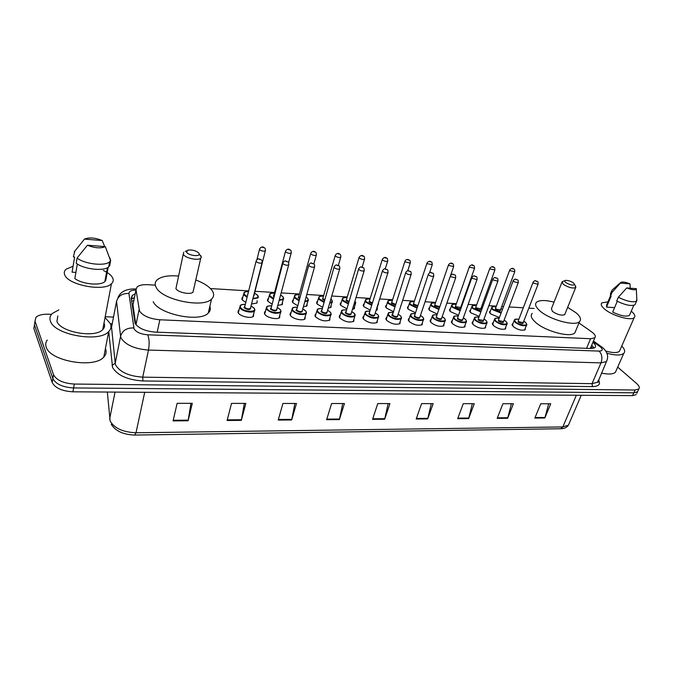 <?xml version="1.0" encoding="UTF-8"?>
<svg xmlns="http://www.w3.org/2000/svg" width="673" height="673" viewBox="0 0 673 673"><rect width="100%" height="100%" fill="white"/><g stroke="black" fill="none" stroke-linecap="round" stroke-linejoin="round"><path stroke-width="1.01" d="M245.662 302.379L242.171 299.805L242.263 297.466L242.877 297.054M271.976 304.07L267.846 301.26L267.862 298.896L268.468 298.492M297.559 305.685L292.822 302.673L292.763 300.293L293.369 299.889M322.443 307.216L317.126 304.053L317 301.647L317.606 301.252M346.654 308.688L340.799 305.391L340.597 302.968L341.203 302.589M370.217 310.102L363.849 306.695L363.58 304.263L364.177 303.885M393.158 311.464L386.31 307.965L385.974 305.525L386.563 305.155M415.51 312.768L408.208 309.201L407.796 306.753L408.385 306.392M437.29 314.03L429.551 310.413L429.071 307.956L429.66 307.595M458.523 315.242L450.363 311.591L449.816 309.126L450.405 308.772M479.226 316.411L470.671 312.735L470.057 310.27L470.646 309.925M499.416 317.538L490.491 313.854L489.809 311.389L490.39 311.052M329.905 317.858L329.762 320.07C325.109 321.77 320.356 320.668 315.486 316.773L315.393 314.215L316.007 313.803M353.948 319.153L353.796 321.265C349.329 322.889 344.677 321.795 339.831 317.976L339.655 315.401L340.269 315.006M377.351 320.407L377.208 322.434C372.909 323.982 368.341 322.889 363.521 319.145L363.269 316.562L363.883 316.167M400.149 321.618L399.998 323.562C395.859 325.042 391.392 323.949 386.588 320.281L386.26 317.698L386.874 317.311M305.197 316.529L305.054 318.834C302.9 321.214 292.679 318.909 290.467 315.528L290.45 312.995L291.072 312.583M253.679 313.753L253.553 316.251C251.214 318.834 240.311 316.487 238.284 312.953L238.419 310.455L239.041 310.026M279.8 315.157L279.665 317.563C277.419 320.045 266.87 317.715 264.741 314.257L264.8 311.742L265.423 311.321M422.35 322.804L422.207 324.664C418.219 326.085 413.836 324.992 409.058 321.4L408.654 318.8L409.26 318.422M443.995 323.949L443.852 325.732C439.999 327.095 435.7 326.01 430.947 322.476L430.468 319.877L431.073 319.498M465.085 325.059L464.95 326.775C461.232 328.079 457.009 326.994 452.281 323.536L451.734 320.928L452.332 320.558M485.654 326.144L485.527 327.793C481.935 329.038 477.788 327.961 473.085 324.563L472.463 321.955L473.06 321.593M505.717 327.196L505.591 328.786C502.125 329.972 498.054 328.904 493.368 325.564L492.678 322.956L493.275 322.603M525.302 328.222L525.176 329.745C521.819 330.889 517.815 329.82 513.163 326.548L512.397 323.932L512.994 323.595M155.303 285.15L147.984 284.704C142.844 284.443 139.21 285.201 137.082 286.976L136.005 289.794L139.521 311.061C143.004 315.94 149.776 318.842 159.854 319.776L590.591 338.721L594.814 337.812C596.11 336.34 594.974 334.296 591.407 331.688L578.957 322.964M133.431 302.623L132.968 304.936L135.786 324.504M534.16 308.47L528.827 308.141M523.274 307.797L509.099 306.93M503.513 306.585L501.764 306.476M496.346 306.139L488.884 305.685M483.264 305.34L482.07 305.264M476.61 304.928L468.156 304.406M462.486 304.061L461.88 304.019M456.387 303.683L446.889 303.102M435.65 302.404L425.067 301.756M414.391 301.1L402.673 300.377M392.586 299.754L379.673 298.963M370.217 298.383L356.051 297.508M347.251 296.97L331.772 296.011M323.671 295.514L306.821 294.48M299.451 294.025L281.163 292.898M274.567 292.494L254.983 291.291M248.573 290.896L210.439 288.549M257.12 300.705L257.027 303.035L251.509 303.986M282.467 302.253L282.366 304.49L277.798 305.441M307.132 303.75L307.023 305.904L303.355 306.821M331.15 305.206L331.032 307.275L328.231 308.133M354.536 306.619L354.419 308.604L352.442 309.353M377.317 307.998L377.2 309.9L376.047 310.472M399.661 309.605L399.081 311.397M135.197 293.815L132.303 295.405L131.218 298.232L135.054 323.36C138.503 328.315 145.267 331.242 155.362 332.126L590.844 348.488L595.041 347.537C596.211 346.284 595.504 344.534 592.921 342.279M617.705 367.105L636.582 383.475C639.224 385.848 639.964 387.698 638.786 389.019L635.085 390.004L74.324 384.047C63.447 383.358 56.507 380.237 53.504 374.693L35.013 321.156L35.955 317.311C38.403 315.073 42.584 314.047 48.498 314.224L51.485 314.35M105.282 316.739L113.493 317.101M638.786 389.019L637.516 391.821L638.08 390.584L637.516 391.821L633.806 392.822L73.618 387.934C62.757 387.261 55.834 384.148 52.847 378.588L34.441 324.84L34.962 321.475M591.685 345.199L594.099 348.084M131.37 299.283L134.398 297.516M636.809 393.377L637.516 391.821L633.806 392.822L73.618 387.934C62.757 387.261 55.834 384.148 52.847 378.588L34.441 324.84L35.013 321.156M548.68 403.783L544.836 417.992L550.733 403.783L540.73 403.775L534.867 418.076L544.836 417.992M511.413 403.733L507.644 418.286L513.415 403.741L502.924 403.724L497.187 418.37L507.644 418.286M472.328 403.691L468.644 418.589L474.272 403.691L463.26 403.674L457.674 418.673L468.644 418.589M431.292 403.64L427.7 418.909L433.16 403.64L421.592 403.623L416.183 419.001L427.7 418.909M190.93 403.337L188.103 420.785L192.285 403.346L177.142 403.32L173.062 420.903L188.103 420.785M244.341 403.405L241.321 420.373L245.83 403.405L231.52 403.388L227.104 420.482L241.321 420.373M294.867 403.472L291.678 419.977L296.473 403.472L282.938 403.455L278.21 420.078L291.678 419.977M342.734 403.531L339.394 419.599L344.441 403.531L331.612 403.514L326.624 419.7L339.394 419.599M388.144 403.581L384.67 419.245L389.945 403.59L377.763 403.573L372.556 419.346L384.67 419.245M636.246 394.622L632.536 395.623L72.92 391.812C62.076 391.156 55.169 388.043 52.191 382.466L33.86 328.525L34.39 325.135M105.114 317.614L110.263 323.477C111.609 326.498 111.079 329.215 108.664 331.638C99.183 342.877 54.033 334.868 50.399 321.021C49.415 318.211 50.029 315.713 52.242 313.517L58.845 309.874M105.409 348.564L105.442 348.622C106.746 351.718 106.199 354.536 103.785 357.06C94.296 368.796 49.667 361.174 46.159 346.94C45.318 344.425 45.697 342.128 47.287 340.033M103.373 270.462C108.134 272.708 111.222 275.164 112.627 277.84C113.712 280.086 113.308 282.063 111.424 283.779C103.928 291.889 67.872 285.066 64.692 274.777C63.842 272.666 64.297 270.807 66.072 269.217L73.071 266.256M103.995 323.099L104.054 323.225C105.081 325.581 104.66 327.709 102.776 329.585C95.263 338.418 59.922 332.159 56.944 321.29L57.836 315.915M75.898 272.405L72.07 272.161L74.636 257.01L73.382 256.918L74.829 251.063M84.478 239.1L84.857 238.898C89.761 237.258 95.558 237.813 102.229 240.555L84.478 239.1L74.249 251.82M102.229 240.555L104.71 246.587M77.336 263.993L74.846 278.546C82.098 284.233 100.538 286.008 104.853 281.55L105.737 280.473L108.202 267.248M105.064 280.431L105.737 280.473M105.333 246.638C100.622 248.598 94.649 248.127 87.423 245.216L105.333 246.638L110.565 260.745L109.649 261.797C104.996 266.424 84.672 264.169 77.075 258.053L76.192 263.193C83.772 269.335 104.054 271.539 108.706 266.861L109.758 265.541L110.565 260.745M110.7 260.493L109.64 257.54M87.423 245.216L77.075 258.053M198.947 253.233L199.225 254.125C199.343 256.951 188.23 255.319 186.556 252.249L187.851 250.104C192.453 249.624 196.154 250.667 198.947 253.233M200.647 255.462L201.353 257.12L200.731 258.213C198.089 260.863 185.369 258.146 183.418 254.487L183.679 252.19M183.241 254.175L175.931 288.624C177.807 292.444 190.341 295.026 193.008 292.166L193.479 290.08M195.776 279.976C203.894 283.03 209.396 286.648 212.281 290.82C214.283 294 214.039 296.759 211.558 299.09C203.128 308.411 161.84 299.88 156.178 287.43C154.58 284.443 154.933 281.886 157.255 279.758C161.427 276.443 168.494 275.207 178.446 276.048M209.85 306.291C210.826 308.882 210.287 311.153 208.235 313.096C199.788 322.695 158.744 314.35 153.183 301.689M573.648 283.064L574.624 284.494C572.908 285.689 569.913 284.999 565.64 282.433C564.454 281.407 564.378 280.734 565.404 280.422C568.02 280.254 570.771 281.137 573.648 283.064M575.255 285.789L575.617 287.674C572.336 288.582 568.189 287.438 563.192 284.233L562.14 281.718L565 280.582M561.854 282.45L551.423 308.73L552.39 311.363C557.278 314.644 561.375 315.763 564.681 314.728L564.992 313.954M567.659 307.368L576.08 312.802C580.42 316.571 581.565 319.507 579.52 321.61C575.02 326.683 549.126 319.574 539.586 310.598C535.599 306.938 534.606 304.137 536.608 302.185C539.611 299.998 545.424 299.981 554.03 302.143M575.911 330.334L574.877 332.857C570.334 338.082 544.558 331.04 535.136 321.955C531.199 318.253 530.24 315.393 532.25 313.382M621.751 346.04C624.763 349.186 625.427 351.643 623.745 353.392C620.927 355.571 615.299 355.521 606.869 353.224M616.401 370.074L615.433 372.27C613.069 374.289 608.417 374.55 601.469 373.078M631.266 311.178C634.656 313.997 635.632 316.15 634.185 317.631C631.097 321.088 612.48 315.814 604.825 309.286C601.418 306.434 600.442 304.28 601.898 302.842L607.955 301.849M620.178 349.64L619.454 351.306C617.149 353.056 612.581 352.972 605.742 351.045M614.584 307.637L606.499 307.115L606.634 304.962L610.419 296.011M606.499 307.115L611.143 296.128L610.461 296.078L610.487 293.689L611.547 291.173M620.405 283.097L620.986 282.281C622.853 281.693 625.873 282.223 630.037 283.888L620.405 283.097L612.018 292.393L612.035 290.021M630.037 283.888L630.172 288.195M610.461 296.078L612.018 292.393M617.284 301.302L612.691 312.087C620.523 315.83 626.1 316.941 629.432 315.401L629.903 314.308M636.422 288.692L636.322 289.146C634.976 290.282 631.787 289.878 626.756 287.926L636.422 288.692M636.809 299.132L636.565 301.1C632.931 302.657 626.832 301.386 618.294 297.289L616.712 300.999C625.234 305.105 631.316 306.366 634.967 304.785L635.455 303.649M626.756 287.926L618.294 297.289M135.996 324.756L139.067 309.698M592.98 348.378L590.844 347.184M133.834 300.621L131.622 301.083M157.188 332.193L159.854 319.776M132.968 304.936L136.005 289.794M586.545 348.32L590.591 338.721M135.946 290.071C131.277 290.147 128.947 291.3 128.938 293.512L134.053 328.895C136.367 332.252 140.918 334.229 147.715 334.809L599.113 351.087C602.714 350.953 603.176 349.59 600.518 346.99L593.165 341.707M607.231 359.676L606.457 361.569L600.997 362.873L148.489 350.069C134.785 348.967 125.674 344.988 121.14 338.14L120.585 336.231L115.226 363.269L115.764 365.237C120.189 372.245 129.174 376.215 142.735 377.149L592.03 383.66L597.506 382.23L598.314 380.371M598.516 379.892C600.88 384.165 598.877 386.403 592.492 386.605L142.92 380.96L142.735 377.149L148.489 350.069C149.557 343.861 149.297 338.771 147.715 334.809M601.931 347.066L599.559 346.242M142.92 380.96C127.643 379.925 117.523 375.45 112.576 367.525L108.723 331.57M110.624 324.394L112.315 323.233M53.504 374.693L52.191 382.466M74.324 384.047L72.92 391.812M635.085 390.004L632.536 395.623M110.969 327.179L111.634 326.784M133.759 327.953C126.818 327.709 122.427 330.468 120.585 336.231L116.538 301.327L111.55 327.213L115.226 363.269L111.979 365.304M112.029 324.706L111.55 327.213M599.113 351.087C601.982 354.191 602.613 358.129 600.997 362.873L592.03 383.66L592.492 386.605M135.98 289.028L135.694 288.936C126.272 288.734 120.366 291.645 117.968 297.668M128.938 293.512C122.402 293.218 118.263 295.817 116.538 301.327M107.344 392.048L110.136 421.037C114.334 428.264 122.957 432.175 136.005 432.773L134.65 435.061C123.336 434.649 115.537 431.065 111.255 424.301M109.64 418.985L115.033 392.098M581.236 395.278L568.416 425.201C566.733 427.574 564.125 428.76 560.592 428.751L562.838 426.934L568.416 425.201L569.299 423.149M144.712 392.3L136.005 432.773L562.838 426.934L576.34 395.244M33.86 328.525L34.441 324.84M384.83 418.673L372.741 418.766M339.545 419.018L326.809 419.111M291.821 419.372L278.386 419.472M241.456 419.75L227.264 419.859M188.23 420.145L173.213 420.263M427.868 418.354L416.377 418.438M468.812 418.042L457.876 418.126M507.812 417.756L497.397 417.832M545.012 417.479L535.077 417.546M254.823 309.395L254.377 311.077C252.182 313.467 241.944 311.246 240.025 307.956L240.152 305.635C240.631 304.76 242.305 304.339 245.149 304.381M245.14 304.44C241.136 304.389 239.63 305.424 240.631 307.527C243.332 311.994 257.557 312.701 254.108 308.234L251.012 305.937M250.533 307.788L250.751 308.057C250.036 310.169 247.79 310.051 244.013 307.704L244.669 306.299M256.051 261.334L244.61 307.267C246.469 308.814 248.387 309.235 250.348 308.512L250.524 307.83M256.186 261.57L256.211 260.703C258.769 257.751 258.028 258.802 261.225 259.778C261.965 259.997 262.234 261.031 262.033 262.891C260.064 263.505 258.112 263.059 256.186 261.57M260.224 259.45L259.24 259.374L260.224 259.45M262.184 262.243L250.533 307.982M280.969 310.859L280.532 312.457C275.812 314.173 271.143 313.138 266.516 309.336L266.567 306.997C267.046 306.131 268.695 305.735 271.513 305.82M271.497 305.87C267.492 305.778 266.028 306.795 267.105 308.915C269.966 313.332 283.787 314.013 280.212 309.597L277.268 307.41M276.78 309.218L276.948 309.429C276.367 311.515 274.18 311.406 270.403 309.084L271.017 307.679M282.786 263.362L270.992 308.663C272.843 310.177 274.71 310.589 276.595 309.9L276.771 309.26M282.954 263.648L282.946 262.773C285.529 259.845 284.738 260.947 287.851 261.856C288.608 262.083 288.877 263.126 288.667 264.969C286.774 265.549 284.872 265.103 282.954 263.648M286.908 261.561L285.958 261.486L286.908 261.561M288.818 264.354L276.746 309.361M306.4 312.28L305.971 313.795C301.445 315.435 296.877 314.4 292.267 310.682L292.242 308.318C292.545 307.502 294.168 307.132 297.13 307.216M297.121 307.267C293.117 307.132 291.695 308.125 292.848 310.261C295.842 314.627 309.286 315.292 305.592 310.926L302.783 308.848M302.295 310.606L302.421 310.766C301.958 312.827 299.838 312.718 296.053 310.43L296.633 309.025M308.764 265.339L296.633 310.009C298.476 311.49 300.301 311.91 302.11 311.254L302.278 310.648M308.957 265.658L308.924 264.783C311.515 261.881 310.657 263.042 313.727 263.883C314.501 264.127 314.771 265.162 314.543 266.979C312.726 267.534 310.867 267.088 308.957 265.658M312.836 263.606L311.919 263.53L312.836 263.606M314.686 266.399L302.253 310.741M331.133 313.66L330.721 315.099C326.363 316.663 321.896 315.629 317.311 311.986L317.219 309.614C317.488 308.806 319.103 308.453 322.047 308.571M322.039 308.621C318.035 308.444 316.647 309.429 317.883 311.574C321.013 315.889 334.077 316.537 330.283 312.222L327.608 310.245M327.112 311.961L327.196 312.062C326.851 314.106 324.79 313.997 321.004 311.734L321.543 310.329M334.018 267.257L321.568 311.321C323.41 312.777 325.194 313.189 326.935 312.566L327.095 311.994M334.237 267.618L334.17 266.735C336.778 263.858 335.903 265.069 338.881 265.852C339.663 266.104 339.932 267.131 339.697 268.931C337.955 269.461 336.13 269.023 334.237 267.618M338.039 265.591L337.148 265.524L338.039 265.591M339.84 268.392L327.07 312.087M355.201 314.998L354.806 316.36C350.616 317.858 346.242 316.823 341.682 313.256L341.505 310.867C341.758 310.076 343.348 309.748 346.292 309.891M346.275 309.942C342.271 309.723 340.925 310.69 342.246 312.852C345.493 317.118 358.204 317.749 354.301 313.483L351.76 311.607M351.256 313.273L351.306 313.324C351.07 315.343 349.06 315.242 345.274 313.012L345.771 311.607M358.566 269.133L345.838 312.6C347.663 314.022 349.413 314.434 351.079 313.837L351.247 313.307M358.818 269.528L358.717 268.636C361.266 265.801 360.56 267.038 363.344 267.77C363.967 267.61 364.236 268.628 364.16 270.832C362.486 271.337 360.703 270.899 358.818 269.528M362.554 267.526L361.679 267.459L362.554 267.526M364.303 270.327L351.222 313.391M378.638 316.302L378.251 317.597C374.213 319.019 369.931 317.993 365.397 314.493L365.153 312.095C365.372 311.313 366.945 311.01 369.881 311.187M369.864 311.229C365.868 310.968 364.556 311.927 365.944 314.089C369.309 318.304 381.684 318.918 377.688 314.712L375.273 312.928M374.76 314.543L374.768 314.552C374.642 316.554 372.682 316.453 368.897 314.249L369.359 312.844L369.452 313.845C371.269 315.242 372.985 315.654 374.592 315.082L374.752 314.577M382.727 271.387L382.592 270.487C385.183 267.669 384.392 268.964 387.143 269.629C387.783 269.486 388.052 270.496 387.959 272.683C386.344 273.162 384.603 272.733 382.727 271.387M386.395 269.41L385.545 269.343L386.395 269.41M388.094 272.203L374.718 314.67M401.453 317.563L401.074 318.792C397.196 320.155 392.998 319.128 388.481 315.696L388.161 313.29C388.363 312.524 389.919 312.238 392.847 312.44M392.83 312.482C388.834 312.188 387.564 313.122 389.028 315.301C392.494 319.473 404.549 320.07 400.46 315.898L398.155 314.207M397.642 315.788C397.558 317.732 395.64 317.622 391.896 315.452L392.325 314.055M405.693 272.725L392.443 315.057C394.252 316.419 395.934 316.832 397.482 316.285L397.634 315.814M405.996 273.188L405.836 272.287C408.418 269.503 407.611 270.815 410.303 271.446C410.959 271.312 411.228 272.321 411.119 274.483C409.571 274.937 407.863 274.508 405.996 273.188M409.596 271.236L408.772 271.169L409.596 271.236M411.253 274.029L397.608 315.906M423.687 318.792L423.317 319.953C419.582 321.257 415.46 320.23 410.967 316.874L410.58 314.451C410.909 313.685 412.448 313.425 415.216 313.668M415.199 313.702C411.203 313.366 409.975 314.291 411.506 316.478C415.073 320.6 426.808 321.181 422.644 317.067L420.457 315.46M419.935 316.991C419.859 318.876 417.983 318.758 414.299 316.63L414.686 315.233M428.314 274.449L414.677 315.267L414.837 316.234C416.637 317.572 418.286 317.984 419.775 317.463L419.927 317.017M428.642 274.946L428.449 274.046C431.023 271.295 430.257 272.624 432.848 273.213C433.521 273.103 433.799 274.113 433.664 276.233C432.175 276.67 430.501 276.241 428.642 274.946M432.184 273.019L431.376 272.96L432.184 273.019M433.799 275.812L419.902 317.109M445.349 319.986L444.996 321.08C441.387 322.333 437.349 321.307 432.874 318.018L432.419 315.587C432.916 314.838 434.447 314.594 437.004 314.863C433 314.527 431.805 315.435 433.404 317.631C437.063 321.702 448.504 322.266 444.256 318.194L442.178 316.68M441.656 318.169C441.597 319.995 439.755 319.86 436.129 317.774L436.483 316.386L436.659 317.387C438.451 318.699 440.066 319.103 441.505 318.607L441.648 318.194M450.7 276.662L450.481 275.753C452.996 273.045 452.391 274.391 454.813 274.937C455.495 274.845 455.772 275.846 455.629 277.932L450.7 276.662M454.174 274.752L453.392 274.693L454.174 274.752M455.756 277.537L441.623 318.279M466.465 321.147L466.12 322.182C462.637 323.377 458.675 322.359 454.225 319.128L453.695 316.697C453.838 316.007 455.36 315.78 458.246 316.024M458.229 316.058C454.241 315.654 453.08 316.546 454.746 318.75C458.498 322.779 469.645 323.326 465.329 319.305L463.344 317.866M462.831 319.305C462.788 321.08 460.98 320.937 457.404 318.884L457.716 317.505M471.807 277.772L457.707 317.53L457.926 318.506C459.709 319.793 461.291 320.197 462.679 319.725L462.822 319.33M472.185 278.328L471.941 277.419C474.473 274.744 473.8 276.098 476.206 276.62C476.905 276.536 477.174 277.528 477.022 279.598L472.185 278.328M475.609 276.443L474.844 276.384L475.609 276.443M477.149 279.228L462.788 319.414M487.05 322.283L486.722 323.259C483.357 324.403 479.462 323.385 475.037 320.213L474.448 317.782C474.541 317.101 476.038 316.899 478.949 317.16M478.94 317.193C474.953 316.747 473.826 317.631 475.55 319.835C479.386 323.822 490.255 324.361 485.872 320.382L483.988 319.019M492.729 279.379L478.419 318.623L478.663 319.591L483.466 320.441C483.441 322.14 481.666 321.988 478.15 319.969L478.427 318.598M493.124 279.951L492.846 279.043C495.353 276.393 494.773 277.772 497.061 278.252C497.768 278.193 498.045 279.177 497.877 281.213L493.124 279.951M496.489 278.092L495.74 278.033L496.489 278.092M497.995 280.868L483.433 320.525M507.131 323.377L506.819 324.302C503.572 325.396 499.745 324.386 495.336 321.273L494.68 318.842C494.722 318.178 496.211 317.984 499.139 318.27M499.13 318.304C495.143 317.824 494.049 318.691 495.85 320.903C499.761 324.84 510.353 325.37 505.911 321.425L504.119 320.146M503.606 321.509C503.589 323.166 501.848 323.015 498.373 321.029L498.617 319.667L498.886 320.659L503.606 321.526M513.541 281.533L513.23 280.624C515.787 278.025 515.047 279.371 517.386 279.85C518.109 279.791 518.378 280.776 518.202 282.786L513.541 281.533M516.847 279.699L516.115 279.64L516.847 279.699M518.319 282.458L503.572 321.61M526.732 324.445L526.429 325.32C523.283 326.371 519.522 325.37 515.139 322.308L514.416 319.877C514.912 319.069 516.393 318.893 518.841 319.355M518.824 319.381C514.845 318.876 513.785 319.725 515.644 321.938C519.632 325.841 529.962 326.355 525.462 322.451L523.762 321.24M532.999 282.467L518.311 320.727L518.614 321.702L523.249 322.577C523.249 324.176 521.533 324.016 518.109 322.064L518.319 320.71M533.445 283.081L533.109 282.164C535.632 279.598 534.985 280.969 537.205 281.407C537.946 281.364 538.215 282.34 538.03 284.326L533.445 283.081M536.692 281.264L535.986 281.213L536.692 281.264M538.139 284.014L523.215 322.661M258.239 296.431L257.826 297.979L252.821 298.854M246.957 297.239L243.878 294.925L243.954 292.747C244.156 292.04 245.645 291.636 248.404 291.552M248.387 291.602C244.795 291.636 243.483 292.604 244.459 294.505L247.134 296.566M252.998 298.189C257.061 298.307 258.575 297.34 257.532 295.287L254.52 293.091M247.647 294.538L247.883 293.596M253.637 295.674L254.276 295.094L253.435 296.482M265.465 250.331L265.322 250.928C263.421 251.492 261.528 251.063 259.643 249.633L259.652 248.817C261.217 246.646 262.84 246.335 264.514 247.9C265.229 248.076 265.499 249.086 265.322 250.928L254.074 295.026M262.613 247.504L263.555 247.588L262.613 247.504M283.611 298.03L283.215 299.493L279.152 300.377M273.314 299.022L269.57 296.448L269.587 294.252C269.78 293.487 271.379 293.117 274.391 293.142M274.382 293.192C270.496 293.075 269.091 294.025 270.151 296.036L273.49 298.366M279.329 299.712C282.778 299.636 283.956 298.661 282.862 296.793L280.599 295.01M273.911 296.776L273.347 296.229L273.928 294.9M285.436 251.542L273.919 294.934L274.113 296.036M291.291 252.543L291.157 253.107C289.331 253.645 287.48 253.216 285.604 251.811L285.579 250.995C287.161 248.867 288.742 248.564 290.341 250.087C291.072 250.289 291.342 251.298 291.157 253.107L288.582 262.697M288.515 249.717L289.44 249.801L288.515 249.717M308.31 299.578L307.914 300.974L304.76 301.824M298.938 300.705L294.572 297.929L294.522 295.716C294.698 294.951 296.288 294.606 299.275 294.673M299.258 294.715C295.38 294.564 294 295.497 295.144 297.525L299.115 300.074M304.953 301.142C307.763 300.898 308.621 299.931 307.519 298.257L306.106 297.02M299.51 298.661L298.248 297.71L298.795 296.381M310.648 253.628L298.787 296.406L299.687 298.004M316.403 254.697L316.268 255.227C314.518 255.74 312.709 255.311 310.842 253.94L310.791 253.115C312.365 251.029 313.921 250.735 315.46 252.215C316.192 252.409 316.47 253.418 316.268 255.227L313.828 263.951M313.711 251.87L314.611 251.946L313.711 251.87M332.353 301.083L331.966 302.413L329.677 303.178M323.856 302.32L318.909 299.376L318.783 297.138C318.96 296.389 320.525 296.061 323.486 296.162M323.469 296.204C319.591 296.011 318.253 296.928 319.465 298.972L324.041 301.706M329.879 302.48C332.033 302.084 332.58 301.151 331.511 299.687L330.88 299.056M324.42 300.385L322.493 299.149L322.998 297.828L323.048 298.745L324.596 299.763M340.841 256.783L340.706 257.288C339.024 257.784 337.249 257.355 335.39 256.009L335.314 255.176C336.887 253.132 338.41 252.838 339.899 254.293C340.656 254.52 340.925 255.513 340.706 257.288L338.317 265.473M338.216 253.965L339.091 254.041L338.216 253.965M355.765 302.547L355.394 303.809L353.939 304.44M348.101 303.868L342.599 300.772L342.406 298.526C342.565 297.786 344.113 297.483 347.058 297.609M347.041 297.651C343.163 297.416 341.867 298.324 343.146 300.377L348.286 303.262M354.166 303.683C355.588 303.187 355.849 302.345 354.94 301.151M348.673 301.992L346.099 300.553L346.57 299.233M359.046 257.633L346.561 299.258L346.645 300.158L348.85 301.395M364.623 258.819L364.488 259.29C362.865 259.761 361.132 259.341 359.281 258.02L359.18 257.179C360.762 255.176 362.267 254.89 363.681 256.312C364.278 256.135 364.547 257.128 364.488 259.29L362.116 267.131M362.066 256.001L362.915 256.077L362.066 256.001M378.571 303.969L377.595 305.534M371.706 305.349L365.675 302.143L365.414 299.88C365.565 299.149 367.096 298.862 370.015 299.022M369.999 299.064C366.12 298.795 364.859 299.687 366.213 301.748L371.891 304.751M377.898 304.583L378.251 303.464M372.278 303.506L369.082 301.925L369.519 300.604L369.628 301.529L372.463 302.909M387.774 260.796L387.64 261.242C386.083 261.696 384.384 261.275 382.542 259.971L382.407 259.13C384.014 257.179 385.494 256.893 386.832 258.281C387.455 258.121 387.724 259.105 387.64 261.242L385.242 268.889M385.284 257.986L386.117 258.062L385.284 257.986M394.681 306.77L388.153 303.473L387.825 301.201C387.968 300.478 389.482 300.208 392.384 300.402M392.367 300.444C388.489 300.133 387.261 301.016 388.683 303.086L394.866 306.181M395.278 304.928L391.484 303.254L391.888 301.933M404.902 261.435L391.879 301.958L392.014 302.867L395.472 304.322M410.32 262.722L410.194 263.143L405.196 261.881L405.028 261.031C406.122 259.282 407.577 259.004 409.386 260.199C410.008 260.039 410.278 261.023 410.194 263.143L407.72 270.756M407.897 259.921L408.704 259.988L407.897 259.921M417.058 308.141L410.067 304.776L409.672 302.488C409.823 301.765 411.321 301.521 414.181 301.748M414.164 301.782C410.294 301.445 409.1 302.312 410.589 304.389L417.252 307.561M417.689 306.249L413.315 304.549L413.685 303.237M426.943 263.269L413.676 303.254L413.836 304.171L417.899 305.618M432.285 264.598L427.262 263.74L427.069 262.882C428.701 261.015 430.131 260.737 431.351 262.058C432.007 261.948 432.276 262.924 432.167 264.994L429.551 272.817M429.921 261.805L430.712 261.873L429.921 261.805M438.863 309.462L431.427 306.038L430.964 303.75C431.099 303.035 432.588 302.8 435.431 303.06M435.423 303.094C431.544 302.715 430.392 303.573 431.94 305.66L439.065 308.882M439.562 307.452L434.598 305.82L434.935 304.507M448.428 265.053L434.926 304.524L435.12 305.441L439.839 306.644M453.695 266.424L448.765 265.549L448.546 264.691C450.187 262.857 451.591 262.588 452.761 263.883C453.425 263.757 453.695 264.733 453.577 266.794L450.523 275.652M451.39 263.639L452.155 263.698L451.39 263.639M460.122 310.724L452.256 307.275L451.734 304.978C452.071 304.246 453.552 304.036 456.159 304.339M456.143 304.373C452.273 303.96 451.146 304.81 452.769 306.896L460.332 310.152M460.652 307.494C460.61 309.176 458.851 309.033 455.36 307.056L455.663 305.752L455.873 306.678L460.643 307.502M474.566 268.207L469.729 267.316L469.485 266.458C471.117 264.657 472.505 264.388 473.641 265.658C474.322 265.574 474.591 266.533 474.448 268.552L460.618 307.595M472.311 265.423L473.06 265.49L472.311 265.423M461.653 306.417L461.14 306.114M480.85 311.944L472.581 308.478L471.992 306.181C472.118 305.475 473.582 305.281 476.375 305.592M476.358 305.618C472.496 305.18 471.403 306.013 473.085 308.108L481.06 311.372M475.609 308.259L475.878 306.964L476.114 307.889L480.808 308.73C480.783 310.354 479.05 310.203 475.609 308.259M494.916 269.94L490.171 269.032L489.894 268.174C491.542 266.415 492.914 266.155 493.999 267.391C494.689 267.316 494.958 268.266 494.806 270.26L480.774 308.814M492.72 267.164L493.444 267.231L492.72 267.164M481.304 307.351L482.305 307.965L481.296 307.384M501.074 313.122L492.409 309.647L491.761 307.351C491.87 306.661 493.317 306.476 496.102 306.812M496.094 306.838C492.232 306.366 491.164 307.182 492.905 309.286L501.292 312.533M500.485 309.916C500.476 311.506 498.769 311.347 495.378 309.437L495.606 308.141L495.875 309.067L500.476 309.925M514.778 271.631L510.109 270.714L509.806 269.848C511.463 268.123 512.818 267.862 513.852 269.082C514.559 269.015 514.828 269.966 514.668 271.934L500.443 310.009M512.624 268.872L513.331 268.931L512.624 268.872M502.395 309.572L500.964 308.613M242.263 297.466L241.834 299.165M267.862 298.896L267.442 300.503M292.763 300.293L292.351 301.798M317 301.647L316.596 303.077M340.597 302.968L340.202 304.314M363.58 304.263L363.193 305.525M385.974 305.525L385.595 306.711M407.796 306.753L407.426 307.872M429.071 307.956L428.709 309.008M449.816 309.126L449.471 310.118M470.057 310.27L469.72 311.204M489.809 311.389L489.49 312.272M315.393 314.215L314.947 315.763M339.655 315.401L339.217 316.857M363.269 316.562L362.848 317.925M386.26 317.698L385.848 318.977M290.45 312.995L289.996 314.636M238.419 310.455L237.956 312.306M264.8 311.742L264.346 313.483M408.654 318.8L408.25 320.003M430.468 319.877L430.081 321.004M451.734 320.928L451.356 321.988M472.463 321.955L472.101 322.947M492.678 322.956L492.325 323.89M512.397 323.932L512.06 324.815M592.955 348.378L590.953 346.923M131.715 298.341L131.26 298.526M590.305 348.463L594.814 337.812M598.23 380.565C598.331 382.003 598.188 382.567 597.809 382.272L606.457 361.569C608.846 356.581 607.517 351.886 602.486 347.504L593.443 341.043M131.563 299.09L132.303 295.405M560.592 428.751L134.718 435.061M108.664 331.638L103.785 357.06M111.424 283.779L102.776 329.585M107.419 267.711L104.853 281.55M109.649 261.797L108.706 266.861M199.225 254.125L201.353 257.12M200.731 258.213L193.008 292.166M211.558 299.09L208.235 313.096M186.589 250.76L185.277 251.441M574.624 284.494L575.911 287.144M575.617 287.674L564.681 314.728M579.52 321.61L574.877 332.857M623.745 353.392L615.433 372.27M634.185 317.631L619.454 351.306M620.481 282.727L612.514 289.718M633.806 305.332L629.432 315.401M636.322 289.146L636.894 300.73M636.565 301.1L634.967 304.785M251.021 305.887L254.318 308.301C254.983 309.916 255 310.842 254.377 311.077L252.922 316.689M239.714 307.351L238.301 312.987M277.276 307.368L280.414 309.664C281.129 311.33 281.171 312.264 280.532 312.457L279.034 317.984M266.138 308.613L264.674 314.165M302.8 308.806L305.786 310.985C306.56 312.709 306.619 313.643 305.971 313.795L304.432 319.254M291.821 309.849L290.315 315.317M327.625 310.203L330.46 312.28C331.284 314.055 331.377 314.998 330.721 315.099L329.139 320.474M316.806 311.044L315.25 316.436M351.777 311.557L354.478 313.534L354.806 316.36L353.182 321.669M341.102 312.213L339.512 317.53M375.282 312.886L377.856 314.754C378.806 316.192 378.933 317.143 378.251 317.597L376.586 322.83M382.449 270.95L369.351 312.878M364.758 313.366L363.126 318.607M398.172 314.173L400.612 315.948C401.613 317.429 401.773 318.379 401.074 318.792L399.383 323.949M387.783 314.476L386.117 319.65M420.465 315.427L422.787 317.109C423.847 318.657 424.024 319.608 423.317 319.953L421.592 325.042M410.21 315.57L408.511 320.676M442.186 316.638L444.399 318.236C445.459 319.843 445.661 320.794 444.996 321.08L443.238 326.111M450.346 276.132L436.474 316.411M432.058 316.638L430.333 321.677M463.361 317.833L465.464 319.339C466.591 321.046 466.81 321.997 466.12 322.182L464.336 327.145M453.35 317.69L451.6 322.653M484.005 318.985L485.999 320.415C487.193 322.19 487.429 323.133 486.722 323.259L484.913 328.155M474.112 318.708L472.328 323.612M504.136 320.112L506.029 321.458C507.282 323.284 507.543 324.235 506.819 324.302L504.986 329.131M513.112 280.935L498.609 319.683M494.352 319.709L492.552 324.546M523.779 321.206L525.579 322.485C526.9 324.108 527.186 325.051 526.429 325.32L524.57 330.09M514.105 320.693L512.279 325.463M257.826 297.979C258.424 297.76 258.39 296.886 257.742 295.354L254.537 293.041M243.559 294.328L242.179 299.822M259.509 249.397L256.909 259.635M281.751 304.894L283.215 299.493C283.821 299.317 283.77 298.433 283.064 296.852L280.607 294.959M269.192 295.741L267.77 301.151M306.417 306.299L307.914 300.974C308.528 300.848 308.461 299.965 307.704 298.316L306.122 296.961M294.135 297.121L292.662 302.455M330.426 307.662L331.966 302.413C332.588 302.32 332.496 301.428 331.688 299.737L330.906 298.989M318.405 298.459L316.899 303.725M335.171 255.656L322.998 297.853M353.813 308.991L355.394 303.809L354.974 301.041M342.035 299.779L340.488 304.97M376.594 310.278L378.327 303.212M365.052 301.058L363.47 306.181M382.272 259.559L369.519 300.621M387.471 302.312L385.865 307.359M409.327 303.531L407.687 308.52M430.636 304.734L428.962 309.647M451.406 305.904L449.715 310.758M469.367 266.794L455.655 305.761M461.661 306.383L461.148 306.08M471.68 307.048L469.956 311.843M489.784 268.493L475.878 306.972M491.458 308.167L489.708 312.903M509.697 270.151L495.606 308.15M502.411 309.53L500.981 308.587"/></g></svg>
